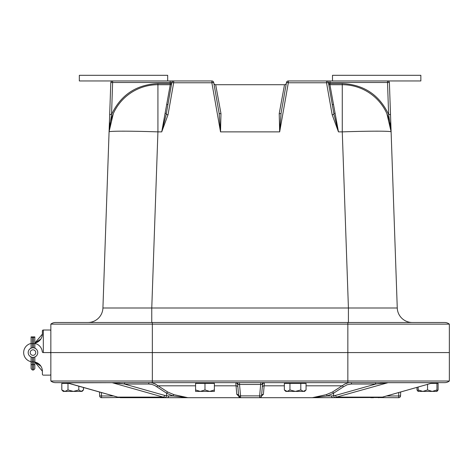 <?xml version="1.0" encoding="UTF-8"?>
<svg xmlns="http://www.w3.org/2000/svg" width="473" height="473" viewBox="0 0 473 473"><rect width="100%" height="100%" fill="white"/><g stroke="black" fill="none" stroke-linecap="round" stroke-linejoin="round"><path stroke-width="0.71" d="M50.842 337.302L50.842 324.135L449.35 324.135A7.521 7.521 0 0 0 444.667 322.497L55.524 322.497A7.521 7.521 0 0 0 50.842 324.135L50.842 337.627M50.842 344.965L50.842 352.574L152.347 352.574L50.842 352.574L50.842 345.29M123.441 322.497L55.524 322.497A7.521 7.521 0 0 0 50.842 324.135A7.521 7.521 0 0 1 55.524 322.497M50.842 367.846L50.842 381.013A7.521 7.521 0 0 0 55.524 382.651L444.667 382.651A7.521 7.521 0 0 0 449.35 381.013L449.35 352.574L152.347 352.574L449.35 352.574L449.35 324.135A7.521 7.521 0 0 0 444.667 322.497A7.521 7.521 0 0 1 449.35 324.135M166.673 104.557L167.921 104.557L166.673 104.557M333.512 104.557L332.271 104.557L333.512 104.557M220.974 113.609A1.88 0.757 -10 0 1 219.117 113.165L220.524 131.878L220.974 113.609L215.682 84.708A1.88 1.88 0 0 1 213.826 83.153L213.713 82.503A1.88 1.88 0 0 0 211.863 80.948L112.669 80.948A1.88 1.88 0 0 0 110.794 82.763L109.677 114.732A1.88 0.325 2 0 1 111.551 114.472L112.669 80.948L79.334 80.948L79.334 75.308L167.684 75.308L167.684 80.948M170.203 84.708L157.923 84.708L170.203 84.708L170.203 83.579L157.923 83.579C136.283 84.602 120.828 94.902 111.551 114.472L109.074 131.878L102.925 307.988L109.074 131.878A48.873 1.703 2 0 1 157.923 131.878L157.923 84.708L170.274 84.708L157.923 84.708A48.873 48.873 0 0 0 109.074 131.878L109.097 131.346M332.501 80.948L332.501 75.308L420.852 75.308L420.852 80.948L387.517 80.948L387.517 82.503A1.88 0.325 -2 0 1 389.397 82.763L391.112 131.878L388.635 114.472C379.358 94.902 363.903 84.602 342.269 83.579L329.983 83.579L329.983 82.503L387.517 82.503L388.635 114.472A1.88 0.325 -2 0 1 390.515 114.732L389.397 82.763A1.88 1.88 0 0 0 387.517 80.948L288.329 80.948A1.88 1.88 0 0 0 286.478 82.503L281.068 113.165A1.88 0.757 -170 0 1 279.218 113.609L279.667 131.878L281.068 113.165M279.218 113.609L284.51 84.708A1.88 1.88 0 0 0 286.36 83.153A1.88 1.88 0 0 1 284.51 84.708L215.682 84.708L284.51 84.708A1.88 1.88 0 0 0 286.36 83.153L286.478 82.503L288.329 82.763L288.329 80.948A1.88 1.88 0 0 0 286.478 82.503M342.269 84.708L329.918 84.708L342.269 84.708L329.918 84.708L342.269 84.708L342.269 131.878A48.873 1.703 -2 0 1 391.112 131.878A48.873 48.873 0 0 0 342.269 84.708L342.269 83.579M286.088 84.708L282.588 104.557M214.103 84.708L217.604 104.557M109.635 126.037L110.049 123.743M113.307 113.626L109.08 131.742M171.622 83.579A1.366 1.366 0 0 1 170.274 84.708A1.366 1.366 0 0 0 171.622 83.579L170.203 83.579L170.203 82.503L173.662 82.763L173.662 80.948A1.88 1.88 0 0 0 171.811 82.503L166.171 114.484M166.171 114.472L161.725 131.878L168.021 114.732L166.171 114.472M170.274 84.708L161.725 131.878L157.923 131.878L151.768 307.988L102.925 307.988A15.035 15.035 0 0 1 87.895 322.497M219.117 113.165L213.713 82.503A1.88 1.88 0 0 0 211.863 80.948L211.863 82.763L213.713 82.503L211.863 82.503M168.021 114.732L173.662 82.763L211.863 82.763L220.524 131.878L279.667 131.878L288.329 82.763L326.53 82.763L332.164 114.732L338.467 131.878L334.015 114.472L328.38 82.503A1.88 1.88 0 0 0 326.53 80.948L326.53 82.763L329.983 82.503L329.983 80.948M329.983 84.708L329.983 83.579L328.569 83.579L334.021 114.501L332.164 114.732M391.106 131.701L397.261 307.988L348.418 307.988L342.269 131.878L338.467 131.878L329.918 84.708A1.366 1.366 0 0 1 328.569 83.579A1.366 1.366 0 0 0 329.918 84.708M391.106 131.731L386.884 113.638M109.677 114.732L109.074 131.878A48.873 48.873 0 0 1 157.923 84.708L157.923 83.579M391.112 131.878L390.515 114.732M397.261 307.988A15.035 15.035 0 0 0 412.29 322.497L348.418 322.497L348.418 307.988L151.768 307.988L151.768 322.497M449.35 381.013L50.842 381.013M50.842 352.574L50.842 356.335M263.396 394.37A1.88 1.768 5 0 0 261.522 395.972L263.396 394.37L264.389 382.923A1.88 1.845 5 0 0 262.515 384.608L262.066 384.366A1.88 1.407 -90 0 1 263.467 382.651L264.389 382.923M260.647 382.651L260.647 384.466L262.066 384.366M238.126 384.366A1.88 1.407 90 0 0 236.725 382.651L235.796 382.923A1.88 1.845 175 0 1 237.671 384.608L239.539 384.466L239.539 382.651M235.796 382.923L236.796 394.37A1.88 1.768 175 0 1 238.664 395.972L238.664 395.984M236.796 394.37L240.538 397.692L238.664 395.972L237.671 384.608L238.664 395.972A1.88 1.88 0 0 0 240.538 397.692L187.893 397.692L174.005 394.683L167.726 392.034L155.28 383.987L152.253 382.917L149.651 382.651A1.502 1.047 -90 0 0 148.611 384.023L151.845 384.401L154.801 385.507L166.679 393.252A1.502 1.023 116.9 0 1 167.726 392.034M261.522 395.972A1.88 1.88 0 0 1 259.653 397.692L312.298 397.692L240.538 397.692L259.653 397.692L259.653 395.877L240.538 395.877L239.539 384.466L260.647 384.466L259.653 395.877L261.522 395.972L262.515 384.608L261.522 395.972A1.88 1.88 0 0 1 259.653 397.692L260.86 397.249M167.288 397.692L187.893 397.692L172.941 395.972L168.613 395.972A1.88 1.33 90 0 1 167.288 397.692L120.177 397.692L165.065 397.521A1.88 1.324 -81.5 0 0 166.52 395.818L166.679 393.264L172.941 395.972A1.502 1.052 -70.4 0 1 174.005 394.683M99.649 395.877L101.529 395.972L101.529 397.692A1.88 1.88 0 0 1 99.649 395.877L99.513 391.999L99.649 395.877A1.88 1.88 0 0 0 101.529 397.692L119.634 397.521A1.88 1.318 98.5 0 1 119.498 397.515A1.88 1.318 98.5 0 1 119.338 397.48M129.419 397.692L142.432 397.692M373.475 397.692L370.767 397.692M380.008 397.598L398.662 397.692A1.88 1.88 0 0 0 400.542 395.877L400.672 391.999M306.061 385.82L342.292 385.82A1.502 0.952 -129.7 0 1 343.333 386.873L347.123 384.756L351.575 384.023A1.502 1.047 -90 0 0 350.534 382.651L347.933 382.917L344.912 383.987L332.46 392.034L326.187 394.683L312.298 397.692L380.558 397.521A1.88 1.318 81.5 0 0 380.688 397.515L378.311 397.692M388.091 382.651A1.502 0.668 -90 0 0 387.955 382.687L388.043 382.687A1.88 1.301 -105.8 0 1 387.955 382.687L375.816 384.023A1.502 1.047 90 0 0 374.776 382.651M332.46 392.034A1.502 1.023 -116.9 0 1 333.512 393.252L343.333 386.873M326.187 394.683A1.502 1.052 -109.6 0 1 327.245 395.972L333.512 393.252M312.298 397.692L327.245 395.972L331.573 395.972A1.88 1.33 90 0 0 332.897 397.692L335.12 397.521A1.88 1.324 -98.5 0 1 333.672 395.818L333.512 393.264M195.58 385.82L157.899 385.82A1.502 0.952 -50.3 0 0 156.859 386.873M149.651 382.651L125.41 382.651A1.502 1.047 -90 0 0 124.369 384.023L148.611 384.023M119.237 383.414A1.502 0.934 90 0 1 120.053 382.651L112.101 382.651A1.502 0.668 -90 0 1 112.237 382.687L124.369 384.023L164.687 395.428A1.88 1.301 105.8 0 1 163.12 397.107L165.065 397.521M67.213 382.823L112.237 382.687A1.88 1.301 105.8 0 1 112.148 382.687L163.12 397.107L117.7 397.107L66.728 382.687A1.88 1.33 90 0 0 66.468 382.651L63.548 382.651L63.548 383.402M315.207 397.616L312.375 397.692M351.575 384.023L375.816 384.023L335.505 395.428L331.573 395.972M335.12 397.521L388.043 382.687L433.457 382.687A1.88 1.33 90 0 1 433.723 382.651L432.978 382.823M433.723 382.651A1.88 1.33 90 0 0 433.457 382.687L382.74 397.072A1.88 1.301 74.2 0 0 382.97 396.971M433.457 382.687L382.486 397.107A1.88 1.301 74.2 0 0 382.734 397.072L380.694 397.515A1.88 1.318 81.5 0 0 380.848 397.48M335.505 395.428A1.88 1.301 74.2 0 0 337.066 397.107L382.486 397.107L380.558 397.521M119.634 397.521L117.7 397.107A1.88 1.301 -74.2 0 1 117.452 397.072L66.214 382.651M436.946 389.953L432.245 391.402L436.946 391.402L436.946 383.402L438.11 383.402L438.11 389.953L436.946 391.402L432.245 391.402L427.545 389.953L422.844 391.402L418.144 391.402L416.979 389.953L416.979 387.387M438.11 389.953L436.946 390.692M418.144 391.301L417.73 390.988M306.061 389.953L303.43 391.402L304.606 391.402L306.061 389.953L306.061 383.402L300.798 383.402L300.798 389.953L295.371 391.402L289.949 389.953L289.949 383.402L284.356 383.402L284.356 389.953L287.152 391.402L289.949 389.953M300.798 383.402L289.949 383.402M284.356 389.953L285.81 391.402L303.43 391.402L300.798 389.953M204.98 389.953L204.98 383.402L214.381 383.402L214.381 391.402L209.681 391.402L204.98 389.953L200.28 391.402L195.58 389.953L195.58 391.402L209.681 391.402L214.381 389.953M204.98 383.402L195.58 383.402L195.58 389.953M436.946 383.402L431.057 383.402M427.545 384.395L427.545 389.953M418.144 387.056L418.144 391.402L422.844 391.402L418.144 389.953M422.844 391.402L432.245 391.402M83.461 387.458L83.461 389.953L81.137 391.402L78.808 389.953L73.404 391.402L67.994 389.953L64.907 391.402L61.792 389.953L61.792 383.402L61.827 389.953M78.808 386.139L78.808 389.953M69.129 383.402L67.994 383.402L67.994 389.953M67.994 383.402L61.827 383.402M62.241 390.402L63.246 391.402L82.042 391.402L83.248 390.19M63.672 391.402L64.151 391.402M83.496 387.47L83.496 389.953M42.316 335.079L42.387 334.127L42.316 335.079L42.387 334.127L34.854 343.079A9.324 9.324 0 0 0 42.387 333.926L42.387 330.958A0.94 0.94 0 0 1 43.321 330.018L43.321 352.574L49.902 352.574L43.197 352.574A0.94 0.94 0 0 1 42.257 351.723A9.324 9.324 0 0 0 34.854 343.445L32.412 343.694L32.412 337.379A1.318 0.473 180 0 1 31.094 336.906L31.094 343.451A9.324 9.324 0 0 0 31.094 361.709M43.321 330.018A0.94 0.94 0 0 1 43.327 330.018L49.902 330.018A0.94 0.94 0 0 1 50.842 330.958L50.842 351.634A0.94 0.94 0 0 1 49.902 352.574A0.94 0.94 0 0 1 50.842 353.514L50.842 374.19A0.94 0.94 0 0 1 49.902 375.13L43.327 375.13A0.94 0.94 0 0 1 42.387 374.19L42.387 371.222L34.854 362.07A9.324 9.324 0 0 1 42.387 371.222A9.324 9.324 0 0 0 42.387 371.027L42.316 370.075M34.854 343.079L40.909 338.964M25.039 347.685L24.419 348.861M34.854 368.13L34.854 356.973L36.261 356.051L34.854 356.973A4.783 4.783 0 0 0 34.854 348.181L36.261 349.104M32.412 347.826L32.412 343.694L31.094 343.451L31.094 348.181L29.687 349.104L31.094 348.181A4.783 4.783 0 0 0 31.094 356.973L29.687 356.051L31.094 356.973L31.094 362.064L32.412 361.739L32.412 357.322M30.207 352.574A2.767 2.767 0 0 0 34.358 354.969A2.767 2.767 0 0 0 34.358 350.18A2.767 2.767 0 0 0 30.207 352.574M28.191 352.574A4.783 4.783 0 0 1 35.363 348.435A4.783 4.783 0 0 1 35.363 356.713A4.783 4.783 0 0 1 28.191 352.574M40.909 366.191L34.854 362.07M24.419 356.287L24.247 355.867L24.419 356.287M31.094 362.064L31.094 368.13M34.854 348.181L34.854 336.906A1.318 0.473 180 0 1 33.536 337.379L32.412 337.379M34.854 362.064L32.412 361.739L32.412 364.506A1.318 0.609 180 0 0 31.094 365.115M34.854 343.694L34.854 338.556M34.854 336.906L31.094 336.906M34.854 361.739L34.854 365.469M31.094 365.469L31.094 361.739M31.094 338.556L31.094 343.694M42.387 333.305L42.387 330.958M43.327 330.018L49.902 330.018M42.387 371.843L42.387 374.19M43.327 375.13L49.902 375.13M152.347 382.651L152.347 322.497M347.844 382.651L347.844 322.497M166.372 113.343L165.083 113.343M335.103 113.343L333.82 113.343M173.662 80.948A1.88 1.88 0 0 0 171.811 82.503M110.794 82.763A1.88 0.325 2 0 1 112.669 82.503L170.203 82.503L170.203 80.948M328.38 82.503A1.88 1.88 0 0 0 326.53 80.948M215.682 84.708A1.88 1.88 0 0 1 213.826 83.153M284.51 84.708A1.88 1.88 0 0 0 286.36 83.153A1.88 1.88 0 0 1 284.51 84.708A1.88 1.88 0 0 0 286.36 83.153M286.614 82.503L288.329 82.503M284.356 385.82L264.171 385.82A1.88 1.484 5 0 0 262.296 387.139M214.381 385.82L236.021 385.82A1.88 1.484 175 0 1 237.895 387.139M240.526 397.692L240.538 395.877L238.664 395.972M380.138 382.651A1.502 0.934 -90 0 1 380.954 383.414M168.613 395.972L164.687 395.428M113.573 395.972L101.529 395.972L101.405 392.531M398.78 392.531L398.662 395.972L400.542 395.877M386.618 395.972L398.662 395.972L398.662 397.692M117.221 396.971A1.88 1.301 -74.2 0 0 117.452 397.072L121.874 397.692M32.412 370.01L32.412 364.506L33.536 364.506L33.536 370.01L32.412 370.01L31.094 368.692M33.536 337.379L33.536 347.826M33.536 357.322L33.536 364.506A1.318 0.609 180 0 1 34.854 365.115M391.076 130.909L391.118 131.961M260.327 397.562L259.766 397.687M304.305 383.402L304.305 382.651M286.112 383.402L286.112 382.651M214.08 383.402L214.08 382.651M195.881 383.402L195.881 382.651M436.644 383.402L436.644 382.651M82.042 391.402L82.491 390.958M33.536 370.01L34.854 368.692"/></g></svg>
